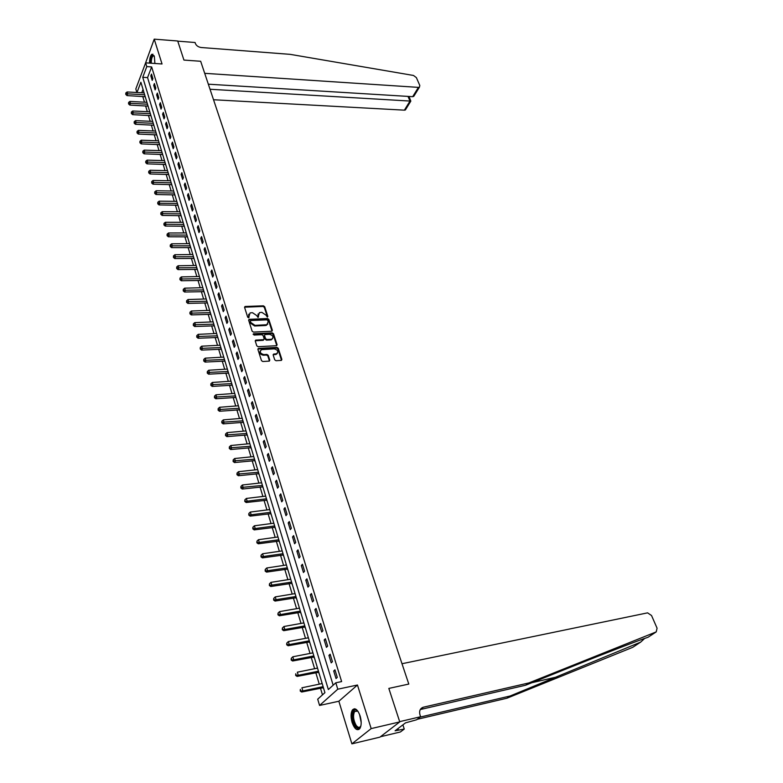 <?xml version="1.0" encoding="UTF-8"?>
<svg xmlns="http://www.w3.org/2000/svg" width="783" height="783" viewBox="0 0 783 783"><rect width="100%" height="100%" fill="white"/><g stroke="black" fill="none" stroke-linecap="round" stroke-linejoin="round"><path stroke-width="1.17" d="M267.336 317.027L267.835 316.361L264.674 306.691L263.382 305.82L245.314 306.466L244.59 307.416L247.682 317.174L248.602 317.79L250.051 312.965L251.01 312.779L252.527 312.72L256.687 315.529L258.008 317.409L259.437 312.593L261.874 312.358L266.024 315.158L267.336 317.027M360.121 715.936C357.606 709.359 355.022 707.382 352.37 710.015C350.735 712.99 350.647 717.169 352.115 722.533C354.611 729.169 357.205 731.156 359.906 728.493C361.531 725.479 361.599 721.3 360.121 715.936M154.907 63.482L154.349 56.464L151.804 54.272C150.297 55.691 149.533 58.637 149.524 63.11M274.725 359.837L276.047 360.728L281.4 360.376L281.87 359.407L278.239 348.259L276.928 347.378L258.37 348.415L257.901 349.375L261.473 360.63L262.804 361.521L269.293 361.11L269.783 360.131L268.236 355.325L266.915 354.425L263.822 354.611C260.113 353.485 259.349 351.841 261.532 349.649L274.246 348.866C277.936 349.991 278.689 351.636 276.516 353.799L273.649 354.073L273.179 355.032L274.725 359.837M380.43 736.744L400.387 731.978L404.263 729.061L395.092 730.793L405.545 722.846L416.556 719.792L420.608 716.739L399.673 721.642L388.828 688.414L408.795 684.068L200.673 61.27L183.936 60.076L200.673 61.27L204.696 73.328L418.416 87.383L419.404 87.216L419.825 85.513L416.36 77.586L413.483 75.462L290.239 54.36L201.211 47.518C198.363 47.088 196.435 45.776 195.427 43.584L195.075 42.507L177.761 41.147L183.936 60.076L177.712 41L154.222 39.15L162.032 63.971L145.638 62.846L146.793 66.604L151.648 66.927L341.633 681.572L335.809 682.796L337.776 689.197L319.572 705.454L317.702 699.19L324.925 692.652L140.871 82.235L136.986 92.511M525.589 685.233L528.907 682.923L423.349 707.206L420.285 709.535L525.589 685.233L573.694 665.922C606.825 652.601 638.262 640.514 648.089 637.235L656.223 631.891L657.074 628.191L651.534 615.516L647.58 612.854L401.992 663.73L408.795 684.068L388.828 688.414L399.751 721.906L371.171 728.601L357.459 685.017L337.776 689.197M271.662 331.238L272.367 330.269L268.823 319.405L267.522 318.524L249.092 319.337L248.661 320.247L252.136 331.209L253.457 332.1L271.662 331.238M273.502 333.744L277.094 344.745L276.634 345.695L258.096 346.712L256.775 345.822L255.268 341.055L255.718 340.116L263.685 339.646L264.135 338.696L263.137 335.564L261.816 334.684L254.084 335.055L253.672 333.744L272.19 332.863L273.502 333.744L273.11 334.361L276.702 345.362L277.094 344.745M399.751 721.906L379.921 737.146L351.89 743.85L371.171 728.601M154.222 39.15L144.552 65.752M151.648 66.927L147.556 77.605L333.157 685.194M150.816 75.863L152.205 80.385L152.891 78.613L151.501 74.082L150.816 75.863L152.068 75.941M153.713 85.308L155.122 89.879L155.817 88.107L154.408 83.536L153.713 85.308L154.975 85.386M156.649 94.841L158.058 99.451L158.763 97.689L157.344 93.079L156.649 94.841L157.912 94.909M159.605 104.462L161.034 109.111L161.748 107.359L160.309 102.7L159.605 104.462L160.877 104.531M162.59 114.181L164.029 118.869L164.753 117.117L163.304 112.419L162.59 114.181L163.862 114.24M165.605 123.978L167.053 128.725L167.787 126.973L166.329 122.236L165.605 123.978L166.877 124.037M168.639 133.883L170.117 138.66L170.851 136.927L169.373 132.141L168.639 133.883L169.931 133.932M171.712 143.866L173.2 148.701L173.943 146.969L172.456 142.134L171.712 143.866L173.004 143.915M174.815 153.957L176.312 158.832L177.066 157.109L175.558 152.225L174.815 153.957L176.106 153.997M177.947 164.136L179.454 169.059L180.217 167.347L178.7 162.424L177.947 164.136L179.238 164.176M181.098 174.423L182.635 179.395L183.398 177.682L181.871 172.71L181.098 174.423L182.41 174.452M184.289 184.808L185.835 189.829L186.618 188.126L185.072 183.105L184.289 184.808L185.6 184.827M187.519 195.29L189.075 200.36L189.858 198.667L188.302 193.597L187.519 195.29L188.83 195.31M190.768 205.88L192.344 210.989L193.137 209.315L191.561 204.187L190.768 205.88L192.089 205.89M194.057 216.568L195.642 221.736L196.455 220.062L194.859 214.885L194.057 216.568L195.378 216.568M197.375 227.364L198.98 232.58L199.792 230.916L198.187 225.69L197.375 227.364L198.696 227.364M200.722 238.267L202.347 243.542L203.169 241.888L201.544 236.603L200.722 238.267L202.053 238.257M204.109 249.278L205.743 254.602L206.585 252.958L204.94 247.634L204.109 249.278L205.44 249.268M207.524 260.406L209.178 265.78L210.03 264.145L208.366 258.762L207.524 260.406L208.865 260.387M210.979 271.642L212.653 277.074L213.505 275.45L211.831 270.008L210.979 271.642L212.33 271.613M214.473 282.996L216.157 288.477L217.018 286.862L215.325 281.371L214.473 282.996L215.814 282.957M217.997 294.457L219.7 300.006L220.571 298.401L218.868 292.852L217.997 294.457L219.348 294.418M221.55 306.045L223.272 311.644L224.163 310.048L222.431 304.44L221.55 306.045L222.91 305.996M225.152 317.751L226.894 323.408L227.784 321.823L226.042 316.156L225.152 317.751L226.512 317.692M228.783 329.574L230.545 335.29L231.455 333.724L229.683 327.999L228.783 329.574L230.153 329.506M232.453 341.515L234.234 347.3L235.154 345.743L233.373 339.959L232.453 341.515L233.833 341.447M236.163 353.593L237.963 359.436L238.893 357.89L237.092 352.047L236.163 353.593L237.543 353.515M239.921 365.798L241.732 371.7L242.671 370.163L240.851 364.252L239.921 365.798L241.301 365.71M243.709 378.12L245.539 384.091L246.488 382.574L244.658 376.594L243.709 378.12L245.099 378.032M247.536 390.58L249.386 396.609L250.354 395.112L248.495 389.073L247.536 390.58L248.925 390.482M251.402 403.176L253.281 409.274L254.26 407.777L252.38 401.679L251.402 403.176L252.801 403.069M255.317 415.91L257.216 422.066L258.204 420.588L256.305 414.422L255.317 415.91L256.726 415.793M259.271 428.781L261.189 435.005L262.188 433.537L260.269 427.303L259.271 428.781L260.68 428.653M263.274 441.788L265.202 448.082L266.22 446.633L264.282 440.33L263.274 441.788L264.683 441.651M267.316 454.933L269.264 461.295L270.292 459.866L268.334 453.494L267.316 454.933L268.735 454.786M271.398 468.224L273.375 474.664L274.412 473.245L272.435 466.805L271.398 468.224L272.827 468.077M275.528 481.672L277.525 488.171L278.582 486.772L276.575 480.263L275.528 481.672L276.957 481.506M279.707 495.257L281.723 501.834L282.79 500.454L280.764 493.867L279.707 495.257L281.136 495.091M283.926 508.999L285.971 515.654L287.058 514.294L285.002 507.629L283.926 508.999L285.374 508.823M288.203 522.897L290.268 529.631L291.364 528.28L289.289 521.547L288.203 522.897L289.641 522.711M292.519 536.952L294.614 543.754L295.72 542.433L293.625 535.621L292.519 536.952L293.968 536.756M296.884 551.173L298.998 558.054L300.124 556.742L298 549.852L296.884 551.173L298.343 550.958M301.308 565.551L303.442 572.51L304.587 571.218L302.434 564.249L301.308 565.551L302.767 565.326M305.771 580.086L307.944 587.133L309.089 585.86L306.916 578.813L305.771 580.086L307.239 579.851M310.293 594.796L312.486 601.921L313.65 600.669L311.458 593.543L310.293 594.796L311.771 594.551M314.874 609.683L317.086 616.887L318.27 615.653L316.048 608.44L314.874 609.683L316.352 609.419M319.493 624.736L321.735 632.028L322.939 630.814L320.687 623.522L319.493 624.736L320.981 624.462M324.182 639.965L326.442 647.345L327.656 646.161L325.385 638.771L324.182 639.965L325.669 639.691M328.919 655.381L331.209 662.849L332.442 661.684L330.142 654.206L328.919 655.381L330.406 655.087M333.705 670.982L336.034 678.528L337.277 677.393L334.948 669.827L333.705 670.982L335.212 670.669M142.741 96.446L144.473 102.191M145.579 105.862L147.321 111.695M148.427 115.375L150.209 121.277M151.315 124.977L153.116 130.957M154.222 134.656L156.042 140.734M157.158 144.434L159.008 150.59M160.124 154.3L162.003 160.544M163.118 164.264L165.017 170.596M166.133 174.315L168.061 180.736M169.187 184.465L171.134 190.983M172.26 194.713L174.247 201.319M175.372 205.058L177.379 211.762M178.504 215.511L180.54 222.303M181.676 226.052L183.741 232.942M184.866 236.701L186.971 243.689M188.096 247.457L190.23 254.544M191.365 258.312L193.518 265.506M194.654 269.283L196.846 276.575M197.982 280.353L200.203 287.752M201.339 291.54L203.59 299.037M204.735 302.835L207.015 310.45M208.161 314.247L210.48 321.97M211.625 325.777L213.974 333.607M215.119 337.414L217.508 345.362M218.653 349.179L221.07 357.244M222.225 361.061L224.682 369.243M225.827 373.07L228.323 381.37M229.468 385.207L232.003 393.624M233.158 397.461L235.722 406.005M236.877 409.852L239.481 418.514M240.635 422.36L243.278 431.159M244.433 435.015L247.115 443.941M248.27 447.798L250.991 456.861M252.155 460.717L254.915 469.917M256.08 473.784L258.879 483.111M260.044 486.987L262.882 496.461M264.047 500.327L266.934 509.948M268.099 513.824L271.035 523.582M272.2 527.468L275.176 537.373M276.34 541.259L279.365 551.32M280.529 555.206L283.593 565.414M284.767 569.31L287.88 579.674M289.044 583.57L292.206 594.091M293.38 597.987L296.591 608.675M297.765 612.57L301.024 623.425M302.189 627.33L305.497 638.351M306.672 642.256L310.039 653.443M311.213 657.348L314.619 668.711M315.794 672.626L319.258 684.166M320.433 688.071L322.479 694.864M143.035 89.409L141.752 92.776M145.051 96.661L145.521 97.64M147.889 106.077L148.359 107.065M150.757 115.581L151.227 116.579M153.644 125.163L154.124 126.18M156.561 134.842L157.04 135.87M159.507 144.61L159.996 145.648M162.482 154.476L162.972 155.523M165.477 164.42L165.976 165.487M168.511 174.472L169.011 175.549M171.565 184.612L172.074 185.708M174.648 194.85L175.157 195.956M177.77 205.185L178.279 206.311M176.772 201.348L159.155 201.162L159.761 203.257L177.408 203.423M180.912 215.619L181.431 216.754M184.093 226.16L184.612 227.305M187.294 236.799L187.822 237.963M190.533 247.536L191.072 248.72M193.802 258.39L194.341 259.584M197.11 269.342L197.649 270.556M200.438 280.412L200.996 281.635M203.815 291.579L204.363 292.822M207.211 302.864L207.779 304.127M210.647 314.267L211.214 315.539M214.121 325.787L214.699 327.069M217.625 337.414L218.203 338.726M221.168 349.169L221.755 350.49M224.75 361.032L225.338 362.382M228.362 373.031L228.959 374.391M230.858 380.685L230.828 381.204M232.013 385.148L232.62 386.528M234.538 392.89L234.508 393.438M235.703 397.392L236.319 398.792M238.257 405.212L238.238 405.809M239.432 409.763L240.058 411.183M242.016 417.672L242.006 418.298M243.2 422.272L243.826 423.701M245.813 430.268L245.813 430.934M247.017 434.908L247.643 436.356M249.65 442.992L249.66 443.697M250.863 447.68L251.5 449.148M253.526 455.853L253.555 456.597M254.749 460.58L255.395 462.078M257.441 468.851L257.48 469.643M258.684 473.627L259.339 475.144M261.405 481.995L261.453 482.817M262.657 486.82L263.323 488.347M265.408 495.277L265.476 496.148M266.68 500.151L267.346 501.707M269.46 508.705L269.538 509.616M270.742 513.628L271.417 515.204M273.551 522.281L273.639 523.24M274.853 527.253L275.528 528.848M277.691 536.003L277.789 537.011M279.002 541.024L279.688 542.648M281.87 549.881L281.988 550.929M283.201 554.951L283.896 556.596M286.108 563.917L286.235 565.013M287.449 569.035L288.154 570.709M290.385 578.108L290.522 579.254M291.736 583.286L292.451 584.97M294.711 592.457L294.868 593.651M296.082 597.683L296.806 599.396M299.086 606.972L299.253 608.215M300.476 612.257L301.201 613.989M303.51 621.643L303.696 622.945M304.91 626.987L305.654 628.749M307.993 636.491L308.189 637.851M309.402 641.894L310.156 643.685M312.515 651.515L312.73 652.924M313.954 656.966L314.707 658.787M317.095 666.705L317.33 668.173M318.544 672.225L319.317 674.065M321.735 682.081L321.979 683.598M323.203 687.65L323.976 689.52M357.459 685.017L338.863 701.235L351.89 743.85M338.863 701.235L319.572 705.454M136.878 92.502L135.811 88.949L145.638 62.846M146.793 66.604L142.741 77.302L328.351 689.549L335.809 682.796M257.901 349.071L258.37 348.415M147.556 77.605L142.741 77.302M258.096 313.875L258.096 315.471M258.507 316.733L258.136 317.369L257.724 316.107M248.7 314.257L248.7 315.852M249.102 317.115L248.74 317.751L248.328 316.479M267.835 316.361L267.453 316.988L264.302 307.318L263.01 306.447L244.55 307.2M272.024 331.15L268.442 320.032L267.14 319.151L248.622 320.012M267.757 320.472L266.846 319.856L250.912 320.521L250.403 321.206L250.834 322.547L255.023 325.366L266.807 324.72L268.187 321.803L267.757 320.472M267.796 324.084L265.554 325.513L254.651 325.992L250.462 323.173L250.031 321.833M263.802 339.597L263.039 340.311L255.219 340.791M273.11 334.361L271.809 333.48L253.154 334.4M271.094 339.303L271.779 339.176C273.874 337.033 273.11 335.418 269.479 334.312L264.997 334.566L264.546 335.496L265.554 338.628L266.876 339.519L271.094 339.303L270.703 339.92L272.592 338.677M270.703 339.92L266.484 340.135L265.173 339.254L264.165 336.122M277.368 353.29L276.125 354.415L273.13 354.738M260.269 350.804C259.32 353.143 260.367 354.611 263.431 355.228L263.822 354.611M269.43 361.051L267.845 355.932L266.523 355.042L263.431 355.228M281.518 360.327L277.848 348.875L276.536 347.995L257.989 349.042M144.092 92.913L127.11 91.963L127.668 93.852L127.022 95.585L145.237 96.72M126.043 93.735L125.818 92.981L125.789 94.43L126.043 93.735L144.659 94.782M125.818 92.981L127.11 91.963M127.022 95.585L125.789 94.43M213.534 99.744L404.39 110.158L409.989 101.066L407.992 96.407M210.03 89.262L410.83 101.105L405.359 109.982L404.39 110.158M208.337 84.192L412.68 96.691L418.416 87.383M405.946 109.023L405.359 109.982M414.961 94.41L413.796 96.299L412.68 96.691M409.02 96.475L410.83 101.105M640.641 642.129L632.772 647.306L506.944 698.211L510.115 695.999L640.641 642.129L644.184 638.899L642.04 639.368M506.944 698.211L417.192 719.313M420.148 717.091L510.115 695.999M656.223 631.891L528.907 682.923M404.263 729.061L402.893 724.862M423.349 707.206C420.138 708.351 419.013 710.886 419.972 714.83L420.608 716.739M398.39 730.01L397.94 728.63M146.93 102.319L129.89 101.428L130.448 103.336L129.792 105.069L148.075 106.136M128.813 103.219L128.598 102.456L128.559 103.914L128.813 103.219L147.498 104.208M128.598 102.456L129.89 101.428M129.792 105.069L128.559 103.914M149.788 111.812L132.689 110.99L133.257 112.909L132.601 114.641L150.943 115.639M131.622 112.791L131.397 112.028L131.358 113.486L131.622 112.791L150.365 113.721M131.397 112.028L132.689 110.99M132.601 114.641L131.358 113.486M152.675 121.394L135.528 120.631L136.095 122.579L135.43 124.301L153.84 125.231M134.441 122.451L134.216 121.678L134.177 123.146L134.441 122.451L153.262 123.313M134.216 121.678L135.528 120.631M135.43 124.301L134.177 123.146M155.592 131.064L138.385 130.369L138.953 132.327L138.278 134.05L156.757 134.901M137.299 132.21L137.074 131.427L137.035 132.895L137.299 132.21L156.179 133.002M137.074 131.427L138.385 130.369M138.278 134.05L137.035 132.895M150.649 63.188C150.865 57.061 152.01 54.565 154.085 55.72M154.153 55.916L153.116 55.896C151.863 57.09 151.256 59.537 151.295 63.237M152.949 54.203L152.568 54.379C151.06 55.789 150.307 58.715 150.297 63.169M360.963 725.596C359.622 728.904 357.753 728.973 355.345 725.812C351.205 720.027 352.223 707.578 356.637 710.23L358.017 711.375M357.762 711.101L354.582 711.522C352.869 715.515 353.348 720.076 356.04 725.185C357.782 727.603 359.319 727.975 360.63 726.311L360.836 725.968M354.601 708.752L353.309 709.868C351.175 714.82 351.773 720.477 355.1 726.82L358.878 729.502M158.538 140.823L141.263 140.196L141.84 142.173L141.165 143.886L159.703 144.669M140.177 142.056L139.951 141.263L139.912 142.741L140.177 142.056L159.125 142.78M139.951 141.263L141.263 140.196M141.165 143.886L139.912 142.741M161.504 150.669L144.18 150.121L144.757 152.117L144.072 153.82L162.668 154.535M143.083 151.99L142.858 151.188L142.809 152.675L143.083 151.99L162.101 152.656M142.858 151.188L144.18 150.121M144.072 153.82L142.809 152.675M164.508 160.613L147.116 160.133L147.703 162.15L147.008 163.843L165.673 164.489M146.02 162.022L145.785 161.21L145.746 162.698L146.02 162.022L165.105 162.619M145.785 161.21L147.116 160.133M147.008 163.843L145.746 162.698M167.533 170.655L150.082 170.244L150.679 172.28L149.974 173.963L168.697 174.531M148.985 172.152L148.75 171.33L148.701 172.818L148.985 172.152L168.139 172.671M148.75 171.33L150.082 170.244M149.974 173.963L148.701 172.818M170.586 180.785L153.077 180.452L153.674 182.508L152.959 184.181L171.761 184.671M151.98 182.37L151.736 181.548L151.696 183.046L151.98 182.37L171.203 182.831M151.736 181.548L153.077 180.452M152.959 184.181L151.696 183.046M173.669 191.023L156.101 190.758L156.708 192.833L155.983 194.507L174.844 194.908M154.995 192.696L154.76 191.864L154.711 193.362L154.995 192.696L174.296 193.078M154.76 191.864L156.101 190.758M155.983 194.507L154.711 193.362M158.049 203.12L157.804 202.278L157.755 203.786L158.049 203.12L159.761 203.257L159.037 204.921L177.966 205.244M157.804 202.278L159.155 201.162M159.037 204.921L157.755 203.786M179.933 211.772L162.228 211.674L162.854 213.788L162.11 215.433L181.108 215.677M161.132 213.642L160.877 212.79L160.828 214.297L161.132 213.642L180.56 213.867M160.877 212.79L162.228 211.674M162.11 215.433L160.828 214.297M183.105 222.303L165.34 222.274L165.967 224.408L165.223 226.062L184.289 226.218M164.234 224.261L163.99 223.409L163.941 224.927L164.234 224.261L183.741 224.418M163.99 223.409L165.34 222.274M165.223 226.062L163.941 224.927M186.315 232.933L168.492 232.991L169.118 235.145L168.365 236.779L187.489 236.858M167.376 234.998L167.122 234.137L167.073 235.654L167.376 234.998L186.951 235.076M167.122 234.137L168.492 232.991M168.365 236.779L167.073 235.654M189.545 243.67L171.663 243.807L172.299 245.989L171.536 247.614L190.729 247.604M170.547 245.833L170.293 244.962L170.244 246.479L170.547 245.833L190.2 245.833M170.293 244.962L171.663 243.807M171.536 247.614L170.244 246.479M192.814 254.514L174.863 254.729L175.509 256.932L174.736 258.547L194.008 258.449M173.748 256.775L173.493 255.894L173.444 257.421L173.748 256.775L193.47 256.687M173.493 255.894L174.863 254.729M174.736 258.547L173.444 257.421M196.112 265.457L178.103 265.77L178.759 267.992L177.976 269.597L197.306 269.401M176.987 267.825L176.723 266.944L176.674 268.471L176.987 267.825L196.778 267.659M176.723 266.944L178.103 265.77M177.976 269.597L176.674 268.471M199.45 276.516L181.372 276.908L182.028 279.149L181.235 280.754L200.644 280.471M180.247 278.993L179.992 278.092L179.933 279.629L180.247 278.993L200.125 278.738M179.992 278.092L181.372 276.908M181.235 280.754L179.933 279.629M202.817 287.684L184.68 288.164L185.336 290.434L184.543 292.02L204.011 291.638M183.555 290.268L183.281 289.358L183.232 290.904L183.555 290.268L203.492 289.925M183.281 289.358L184.68 288.164M184.543 292.02L183.232 290.904M206.213 298.959L188.008 299.537L188.683 301.827L187.871 303.403L207.417 302.923M186.883 301.661L186.618 300.741L186.56 302.287L186.883 301.661L206.898 301.23M186.618 300.741L188.008 299.537M187.871 303.403L186.56 302.287M209.648 310.352L191.385 311.017L192.06 313.337L191.238 314.903L210.852 314.326M190.249 313.161L189.975 312.241L189.926 313.787L190.249 313.161L210.343 312.642M189.975 312.241L191.385 311.017M191.238 314.903L189.926 313.787M213.123 321.862L194.781 322.625L195.466 324.955L194.644 326.511L214.327 325.836M193.646 324.779L193.381 323.849L193.323 325.405L193.646 324.779L213.818 324.172M193.381 323.849L194.781 322.625M194.644 326.511L193.323 325.405M216.627 333.48L198.226 334.341L198.921 336.7L198.079 338.246L217.831 337.473M197.091 336.524L196.807 335.584L196.748 337.14L197.091 336.524L217.331 335.819M196.807 335.584L198.226 334.341M198.079 338.246L196.748 337.14M220.17 345.225L201.701 346.184L202.396 348.572L201.544 350.099L221.374 349.218M200.556 348.386L200.282 347.437L200.223 349.003L200.556 348.386L220.884 347.583M200.282 347.437L201.701 346.184M201.544 350.099L200.223 349.003M223.742 357.087L205.205 358.154L205.919 360.562L205.058 362.079L224.956 361.09M204.069 360.376L203.786 359.407L203.717 360.983L204.069 360.376L224.467 359.475M203.786 359.407L205.205 358.154M205.058 362.079L203.717 360.983M227.364 369.077L208.758 370.242L209.472 372.679L208.601 374.186L228.567 373.09M207.612 372.483L207.329 371.514L207.26 373.09L207.612 372.483L228.088 371.485M207.329 371.514L208.758 370.242M208.601 374.186L207.26 373.09M231.014 381.184L212.34 382.456L213.064 384.913L212.183 386.411L232.218 385.207M211.195 384.727L210.901 383.739L210.842 385.324L211.195 384.727L231.748 383.621M210.901 383.739L212.34 382.456M212.183 386.411L210.842 385.324M234.704 393.428L215.961 394.798L216.695 397.284L215.795 398.762L235.918 397.451M214.806 397.089L214.522 396.1L214.454 397.686L214.806 397.089L235.438 395.885M214.522 396.1L215.961 394.798M215.795 398.762L214.454 397.686M238.433 405.79L219.622 407.277L220.356 409.793L219.455 411.251L239.647 409.822M218.467 409.587L218.173 408.579L218.105 410.175L218.467 409.587L239.177 408.276M218.173 408.579L219.622 407.277M219.455 411.251L218.105 410.175M242.192 418.288L223.321 419.884L224.065 422.419L223.145 423.877L243.415 422.321M222.157 422.223L221.863 421.205L221.795 422.8L222.157 422.223L242.955 420.804M221.863 421.205L223.321 419.884M223.145 423.877L221.795 422.8M246.009 430.914L227.06 432.627L227.814 435.191L226.884 436.63L247.222 434.957M225.896 434.986L225.592 433.958L225.524 435.563L225.896 434.986L246.772 433.459M225.592 433.958L227.06 432.627M226.884 436.63L225.524 435.563M249.855 443.677L230.838 445.507L231.602 448.101L230.662 449.52L251.079 447.729M229.673 447.886L229.37 446.848L229.302 448.453L229.673 447.886L250.629 446.251M229.37 446.848L230.838 445.507M230.662 449.52L229.302 448.453M253.741 456.577L234.655 458.525L235.429 461.148L234.479 462.557L254.964 460.639M233.491 460.933L233.187 459.885L233.109 461.49L233.491 460.933L254.524 459.181M233.187 459.885L234.655 458.525M234.479 462.557L233.109 461.49M257.676 469.614L238.521 471.689L239.295 474.341L238.335 475.731L258.899 473.686M237.347 474.116L237.034 473.059L236.965 474.674L237.347 474.116L258.468 472.247M237.034 473.059L238.521 471.689M238.335 475.731L236.965 474.674M261.649 482.798L242.427 484.99L243.21 487.672L242.231 489.042L262.873 486.869M241.252 487.447L240.939 486.37L240.861 487.995L241.252 487.447L262.452 485.45M240.939 486.37L242.427 484.99M242.231 489.042L240.861 487.995M265.662 496.128L246.371 498.438L247.164 501.149L246.175 502.51L266.895 500.2M245.187 500.924L244.873 499.838L244.795 501.463L266.474 498.81M244.873 499.838L246.371 498.438M246.175 502.51L244.795 501.463M269.724 509.596L250.354 512.043L251.157 514.783L250.159 516.124L270.957 513.677M249.18 514.548L248.857 513.452L248.779 515.087L270.546 512.307M248.857 513.452L250.354 512.043M250.159 516.124L248.779 515.087M273.835 523.21L254.397 525.794L255.209 528.564L254.191 529.885L275.068 527.302M253.212 528.319L252.889 527.213L252.801 528.848L274.657 525.951M252.889 527.213L254.397 525.794M254.191 529.885L252.801 528.848M277.985 536.981L258.468 539.693L259.29 542.492L258.273 543.803L279.218 541.073M257.284 542.247L256.961 541.131L256.873 542.776L278.817 539.751M256.961 541.131L258.468 539.693M258.273 543.803L256.873 542.776M282.183 550.909L262.599 553.757L263.431 556.586L262.393 557.878L283.417 555M261.405 556.341L261.072 555.206L260.993 556.85L283.025 553.708M261.072 555.206L262.599 553.757M262.393 557.878L260.993 556.85M286.431 564.983L266.768 567.978L267.61 570.836L266.553 572.109L287.664 569.084M265.574 570.582L265.241 569.437L265.153 571.091L287.283 567.822M265.241 569.437L266.768 567.978M266.553 572.109L265.153 571.091M290.718 579.224L270.987 582.356L271.838 585.253L270.771 586.506L291.961 583.335M269.792 584.989L269.45 583.834L269.372 585.498L291.589 582.092M269.45 583.834L270.987 582.356M270.771 586.506L269.372 585.498M295.064 593.622L275.254 596.9L276.115 599.827L275.039 601.06L296.307 597.732M274.06 599.563L273.717 598.398L273.629 600.062L295.935 596.519M273.717 598.398L275.254 596.9M275.039 601.06L273.629 600.062M299.449 608.185L279.57 611.611L280.441 614.577L279.345 615.79L300.692 612.306M278.366 614.303L278.024 613.118L277.936 614.792L280.441 614.577L300.339 611.112M278.024 613.118L279.57 611.611M279.345 615.79L277.936 614.792M303.892 622.916L283.935 626.498L284.816 629.493L283.71 630.677L305.135 627.036M282.732 629.219L282.379 628.015L282.291 629.698L284.816 629.493L304.793 625.881M282.379 628.015L283.935 626.498M283.71 630.677L282.291 629.698M308.385 637.812L288.359 641.551L289.24 644.585L288.124 645.75L309.628 641.943M287.146 644.301L286.793 643.088L286.695 644.771L289.24 644.585L309.295 640.807M286.793 643.088L288.359 641.551M288.124 645.75L286.695 644.771M312.926 652.885L292.822 656.78L293.723 659.844L292.588 660.999L314.179 657.015M291.609 659.56L291.256 658.337L291.159 660.02L293.723 659.844L313.846 655.919M291.256 658.337L292.822 656.78M292.588 660.999L291.159 660.02M317.526 668.134L297.344 672.186L298.254 675.298L297.1 676.414L318.779 672.274M296.131 675.005L295.768 673.762L295.671 675.455L298.254 675.298L318.456 671.197M297.1 676.414L295.671 675.455M322.175 683.559L301.915 687.787L302.845 690.919L301.67 692.025L323.428 687.699M300.701 690.626L300.339 689.373L300.232 691.066L302.845 690.919L323.115 686.662M301.67 692.025L300.232 691.066M244.942 307.102L245.314 306.466M263.01 306.447L263.382 305.82M264.302 307.318L264.674 306.691M249.014 319.904L249.386 319.278M267.14 319.151L267.522 318.524M268.442 320.032L268.823 319.405M271.985 330.886L272.367 330.269M250.462 323.173L250.834 322.547M254.651 325.992L255.023 325.366M265.554 325.513L265.936 324.886M255.61 340.693L255.992 340.067M263.039 340.311L263.431 339.685M253.291 334.37L253.672 333.744M271.809 333.48L272.19 332.863M265.173 339.254L265.554 338.628M266.484 340.135L266.876 339.519M273.492 354.64L273.884 354.033M275.489 354.533L275.89 353.916M266.523 355.042L266.915 354.425M267.845 355.932L268.236 355.325M269.391 360.748L269.783 360.131M258.243 348.993L258.625 348.376M276.536 347.995L276.928 347.378M277.848 348.875L278.239 348.259M281.479 360.014L281.87 359.407M144.552 96.544L144.904 95.614M557.799 676.737L531.911 682.698M147.39 105.959L147.742 105.039M150.248 115.463L150.61 114.543M153.135 125.055L153.507 124.135M156.052 134.725L156.424 133.815M361.188 722.484L359.456 714.096M360.2 716.181L361.041 720.252M158.998 144.503L159.37 143.592M161.964 154.359L162.345 153.458M164.959 164.313L165.35 163.412M167.993 174.355L168.374 173.464M171.046 184.504L171.438 183.613M174.129 194.742L174.531 193.851M177.242 205.077L177.643 204.197M180.384 215.511L180.795 214.64M183.555 226.052L183.976 225.181M186.765 236.691L187.186 235.82M189.995 247.438L190.426 246.576M193.264 258.292L193.695 257.431M196.572 269.244L197.003 268.393M199.9 280.314L200.34 279.462M203.267 291.482L203.707 290.64M206.663 302.776L207.113 301.935M210.098 314.169L210.558 313.337M213.573 325.689L214.023 324.867M217.077 337.326L217.537 336.504M220.61 349.071L221.08 348.259M224.192 360.953L224.662 360.141M227.804 372.943L228.284 372.14M231.455 385.06L231.944 384.267M235.145 397.314L235.634 396.521M238.874 409.685L239.363 408.902M242.632 422.194L243.141 421.42M246.439 434.829L246.948 434.066M250.286 447.602L250.805 446.839M254.181 460.512L254.7 459.758M258.106 473.558L258.635 472.815M262.08 486.752L262.618 486.018M266.093 500.083L266.641 499.358M270.155 513.56L270.703 512.845M274.265 527.184L274.813 526.479M278.415 540.965L278.973 540.27L278.415 540.965M282.604 554.893L283.182 554.207L282.634 554.893M286.852 568.987L287.43 568.301M291.139 583.227L291.726 582.562M295.485 597.635L296.072 596.979M299.869 612.208L300.466 611.562M304.313 626.948L304.92 626.312M308.796 641.854L309.412 641.228M313.337 656.927L313.963 656.32M317.937 672.186L318.573 671.589M322.586 687.621L323.222 687.034M244.639 307.161L245.001 306.525M248.72 319.963L249.092 319.337M266.426 325.346L266.807 324.72M255.346 340.742L255.718 340.116M263.303 340.262L263.685 339.646M253.144 334.341L253.477 333.783M271.388 339.793L271.779 339.176M273.257 354.689L273.649 354.073M276.125 354.415L276.516 353.799M419.404 87.216L413.796 96.299M154.182 55.975L153.116 55.896M357.518 710.856L354.582 711.522M357.234 710.758L356.637 710.23M286.901 568.977L287.439 568.35M291.217 583.218L291.746 582.621M295.582 597.625L296.101 597.057M299.997 612.189L300.496 611.65M304.46 626.929L304.949 626.42M308.972 641.835L309.451 641.346"/></g></svg>
